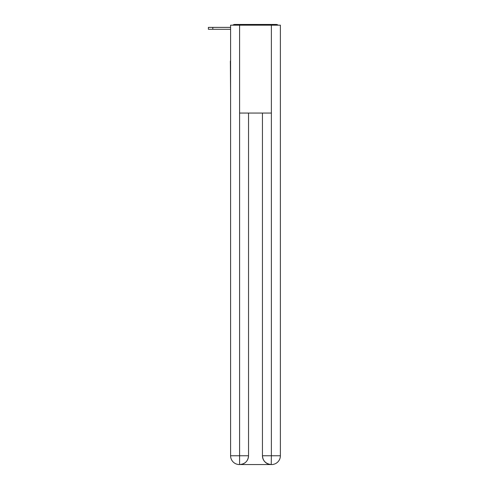 <?xml version="1.0" encoding="UTF-8"?>
<svg xmlns="http://www.w3.org/2000/svg" width="489" height="489" viewBox="0 0 489 489"><rect width="100%" height="100%" fill="white"/><g stroke="black" fill="none" stroke-linecap="round" stroke-linejoin="round"><path stroke-width="0.73" d="M280.38 93.723L280.38 31.919M230.588 61.064L230.588 31.919M230.368 61.064L230.588 93.723M278.143 25.183A2.928 2.928 0 0 0 276.206 24.45L234.763 24.45A2.928 2.928 0 0 0 232.825 25.183M234.763 24.45L244.06 24.45M266.908 24.45L276.206 24.45M230.588 29.285L208.4 29.285L208.4 27.378L217.183 27.378M239.592 25.183L239.592 113.057L271.377 113.057L271.377 25.183L230.588 25.183L230.588 455.76A8.79 8.79 0 0 0 239.372 464.55L271.23 464.55A8.79 8.79 0 0 1 262.44 455.76L262.44 113.057L262.44 455.76C262.886 460.944 265.814 463.872 271.23 464.55L271.377 455.76L280.38 455.76A8.79 8.79 0 0 1 271.597 464.55L271.438 464.55M271.377 25.183L280.38 25.183L280.38 455.76M248.528 113.057L248.528 455.76A8.79 8.79 0 0 1 239.738 464.55C245.172 463.982 248.1 461.054 248.528 455.76L248.528 113.057M230.588 455.76A8.79 8.79 0 0 0 239.372 464.55A8.79 8.79 0 0 1 230.588 455.76L239.592 455.76L239.592 464.55M212.794 29.285L212.794 27.378L230.588 27.378M248.528 455.76L239.592 455.76L239.592 113.057M262.44 455.76L271.377 455.76L271.377 113.057"/></g></svg>
